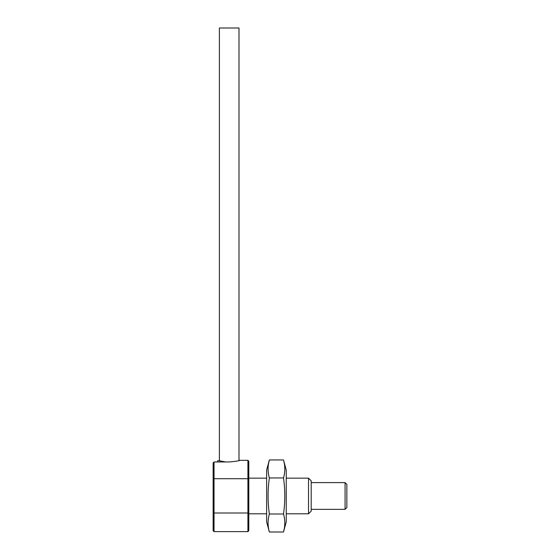 <?xml version="1.0" encoding="UTF-8"?>
<svg xmlns="http://www.w3.org/2000/svg" width="560" height="560" viewBox="0 0 560 560"><rect width="100%" height="100%" fill="white"/><g stroke="black" fill="none" stroke-linecap="round" stroke-linejoin="round"><path stroke-width="0.84" d="M266.63 521.822L266.63 470.127L269.353 459.949C267.652 465.955 267.652 471.961 269.353 477.96C267.652 489.972 267.652 501.977 269.353 513.989C267.652 519.995 267.652 525.994 269.353 532L266.63 521.822M345.072 482.608L346.857 484.386L346.857 507.563L345.072 509.348L345.072 482.608L311.199 482.608M308.525 478.149L311.199 480.823L311.199 511.126L308.525 513.8L308.525 478.149L286.237 478.149M214.039 531.629L213.143 530.74L213.143 478.947L214.039 478.716L214.039 531.629L247.912 531.629L247.912 478.716L214.039 478.716L214.039 461.965L213.143 462.896L214.039 461.965L229.194 461.965C235.697 461.405 239.26 460.859 239.89 460.32L239.071 460.558M225.253 461.93L222.117 461.426M225.54 461.965L219.387 460.768L219.387 28L238.994 28L238.994 460.579M269.353 532L283.514 532L286.237 521.822L286.237 470.127L283.514 459.949C285.215 465.955 285.215 471.961 283.514 477.96C285.215 489.972 285.215 501.977 283.514 513.989C285.215 519.995 285.215 525.994 283.514 532L284.319 528.395M283.514 513.989L269.353 513.989C267.652 501.977 267.652 489.972 269.353 477.96L283.514 477.96M219.387 460.768L217.602 460.768L217.602 461.965M247.912 460.32L248.801 461.209L248.801 478.947L247.912 478.716L247.912 460.32L239.89 460.32M248.801 478.947L248.801 513.002L213.143 513.002M213.143 478.947L213.143 462.896M248.801 513.002L248.801 530.74L247.912 531.629M268.555 463.554L269.353 459.949L283.514 459.949M266.63 478.149L248.801 478.149M308.525 513.8L286.237 513.8M266.63 513.8L248.801 513.8M345.072 509.348L311.199 509.348"/></g></svg>
